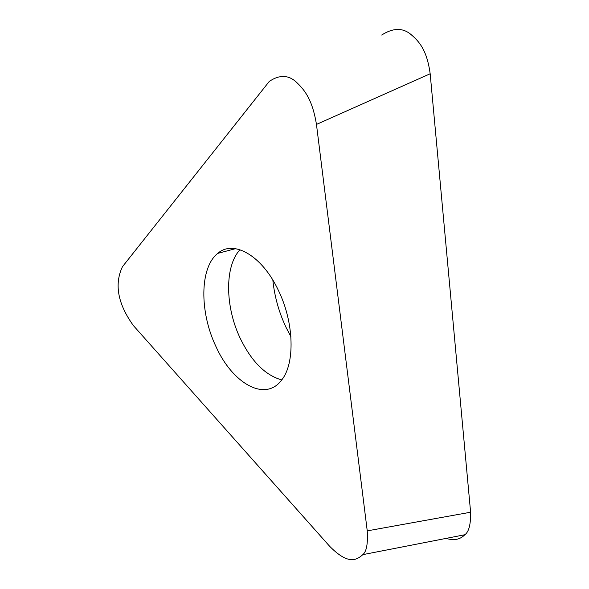 <?xml version="1.0" encoding="UTF-8"?>
<svg xmlns="http://www.w3.org/2000/svg" width="589" height="589" viewBox="0 0 589 589"><rect width="100%" height="100%" fill="white"/><g stroke="black" fill="none" stroke-linecap="round" stroke-linejoin="round"><path stroke-width="0.88" d="M367.241 530.866C368 543.75 366.513 551.687 362.787 554.683C355.646 561.059 347.282 564.1 329.597 546.239L133.394 325.584C117.793 303.88 114.148 284.259 122.453 266.714L269.291 81.407C279.598 74.501 288.735 74.847 296.687 82.453C304.572 90.014 312.354 99.379 316.462 124.434L367.241 530.866L470.611 512.224L430.176 73.787C426.922 49.91 419.044 41.34 410.967 34.501C402.832 27.602 393.069 27.779 381.694 35.038L381.797 34.957C393.143 27.779 402.876 27.631 411.004 34.523C419.066 41.37 426.929 49.94 430.176 73.787L470.611 512.224C470.825 524.335 468.888 531.852 464.802 534.775C460.149 539.583 453.92 540.79 446.101 538.398C453.92 540.79 460.149 539.583 464.802 534.775M215.795 346.177C232.184 383.196 265.138 402.501 281.652 380.023C295.074 363.656 294.235 322.86 278.538 290.701C262.208 255.457 233.369 239.384 217.746 253.388C199.553 267.62 199.553 312.089 215.795 346.177M290.9 336.665L285.967 327.219C278.884 312.141 274.511 296.422 272.832 280.077M316.462 124.434L430.176 73.787M239.988 249.729C224.424 266.383 225.197 306.891 240.15 338.152C251.415 361.374 265.271 375.303 281.726 379.92M362.817 554.647L464.787 534.746M235.534 248.668L217.746 253.388"/></g></svg>
